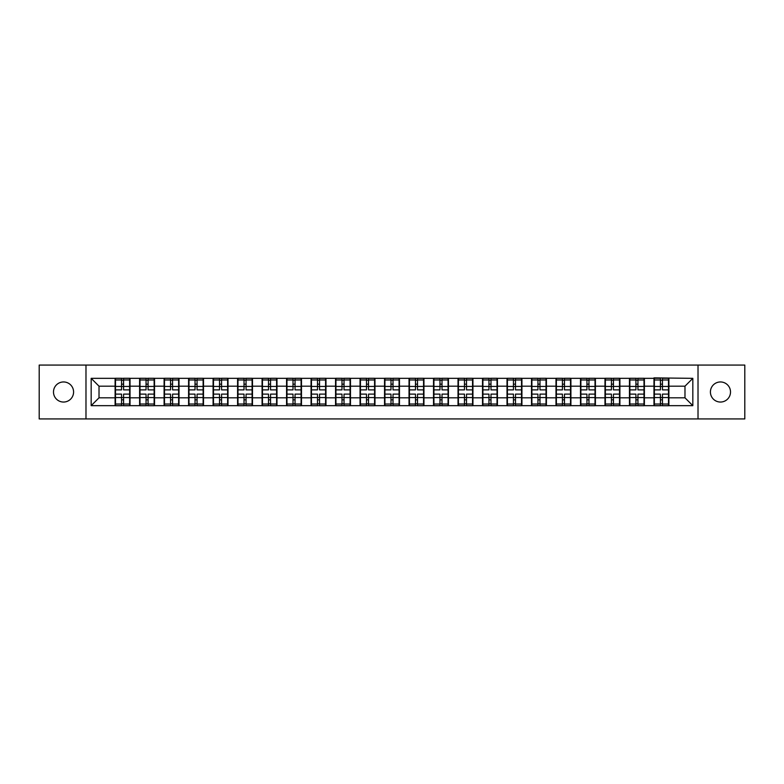 <?xml version="1.0" encoding="UTF-8"?>
<svg xmlns="http://www.w3.org/2000/svg" width="784" height="784" viewBox="0 0 784 784"><rect width="100%" height="100%" fill="white"/><g stroke="black" fill="none" stroke-linecap="round" stroke-linejoin="round"><path stroke-width="1.18" d="M720.467 402.045A10.045 10.045 0 0 1 710.412 392A10.045 10.045 0 0 1 720.467 381.955A10.045 10.045 0 0 1 730.512 392A10.045 10.045 0 0 1 720.467 402.045M63.533 402.045A10.045 10.045 0 0 1 53.488 392A10.045 10.045 0 0 1 63.533 381.955A10.045 10.045 0 0 1 73.588 392A10.045 10.045 0 0 1 63.533 402.045M698.015 418.93L744.8 418.93L744.8 365.07L698.015 365.07L698.015 418.93L85.985 418.93L85.985 365.07L39.2 365.07L39.2 418.93L85.985 418.93M698.015 365.07L85.985 365.07M684.981 397.811L684.981 386.189L668.889 386.189L668.889 397.811L684.981 397.811L692.831 405.661L692.831 378.339L653.974 377.868L653.974 386.189L644.389 386.189L644.389 397.811L653.974 397.811L653.974 386.189M692.831 405.661L91.169 405.661L91.169 378.339L115.111 378.339L115.111 386.189L99.019 386.189L99.019 397.811L115.111 397.811L115.111 386.189M653.974 378.339L115.111 378.339M653.974 397.811L653.974 405.661M644.389 397.811L644.389 405.661M644.389 378.339L644.389 386.189M619.899 397.811L629.474 397.811L629.474 386.189L619.899 386.189L619.899 405.661M629.474 397.811L629.474 405.661M629.474 378.339L629.474 386.189M619.899 378.339L619.899 386.189M595.409 397.811L604.983 397.811L604.983 386.189L595.409 386.189L595.409 405.661M604.983 397.811L604.983 405.661M604.983 378.339L604.983 386.189M595.409 378.339L595.409 386.189M570.909 397.811L580.493 397.811L580.493 386.189L570.909 386.189L570.909 405.661M580.493 397.811L580.493 405.661M580.493 378.339L580.493 386.189M570.909 378.339L570.909 386.189M546.419 397.811L555.993 397.811L555.993 386.189L546.419 386.189L546.419 405.661M555.993 397.811L555.993 405.661M555.993 378.339L555.993 386.189M546.419 378.339L546.419 386.189M521.928 397.811L531.503 397.811L531.503 386.189L521.928 386.189L521.928 405.661M531.503 397.811L531.503 405.661M531.503 378.339L531.503 386.189M521.928 378.339L521.928 386.189M497.428 397.811L507.013 397.811L507.013 386.189L497.428 386.189L497.428 405.661M507.013 397.811L507.013 405.661M507.013 378.339L507.013 386.189M497.428 378.339L497.428 386.189M472.938 397.811L482.513 397.811L482.513 386.189L472.938 386.189L472.938 405.661M482.513 397.811L482.513 405.661M482.513 378.339L482.513 386.189M472.938 378.339L472.938 386.189M448.448 397.811L458.023 397.811L458.023 386.189L448.448 386.189L448.448 405.661M458.023 397.811L458.023 405.661M458.023 378.339L458.023 386.189M448.448 378.339L448.448 386.189M423.948 397.811L433.532 397.811L433.532 386.189L423.948 386.189L423.948 405.661M433.532 397.811L433.532 405.661M433.532 378.339L433.532 386.189M423.948 378.339L423.948 386.189M399.458 397.811L409.032 397.811L409.032 386.189L399.458 386.189L399.458 405.661M409.032 397.811L409.032 405.661M409.032 378.339L409.032 386.189M399.458 378.339L399.458 386.189M374.968 397.811L384.542 397.811L384.542 386.189L374.968 386.189L374.968 405.661M384.542 397.811L384.542 405.661M384.542 378.339L384.542 386.189M374.968 378.339L374.968 386.189M350.468 397.811L360.052 397.811L360.052 386.189L350.468 386.189L350.468 405.661M360.052 397.811L360.052 405.661M360.052 378.339L360.052 386.189M350.468 378.339L350.468 386.189M325.977 397.811L335.552 397.811L335.552 386.189L325.977 386.189L325.977 405.661M335.552 397.811L335.552 405.661M335.552 378.339L335.552 386.189M325.977 378.339L325.977 386.189M301.487 397.811L311.062 397.811L311.062 386.189L301.487 386.189L301.487 405.661M311.062 397.811L311.062 405.661M311.062 378.339L311.062 386.189M301.487 378.339L301.487 386.189M276.987 397.811L286.572 397.811L286.572 386.189L276.987 386.189L276.987 405.661M286.572 397.811L286.572 405.661M286.572 378.339L286.572 386.189M276.987 378.339L276.987 386.189M252.497 397.811L262.072 397.811L262.072 386.189L252.497 386.189L252.497 405.661M262.072 397.811L262.072 405.661M262.072 378.339L262.072 386.189M252.497 378.339L252.497 386.189M228.007 397.811L237.581 397.811L237.581 386.189L228.007 386.189L228.007 405.661M237.581 397.811L237.581 405.661M237.581 378.339L237.581 386.189M228.007 378.339L228.007 386.189M203.507 397.811L213.091 397.811L213.091 386.189L203.507 386.189L203.507 405.661M213.091 397.811L213.091 405.661M213.091 378.339L213.091 386.189M203.507 378.339L203.507 386.189M179.017 397.811L188.591 397.811L188.591 386.189L179.017 386.189L179.017 405.661M188.591 397.811L188.591 405.661M188.591 378.339L188.591 386.189M179.017 378.339L179.017 386.189M154.526 397.811L164.101 397.811L164.101 386.189L154.526 386.189L154.526 405.661M164.101 397.811L164.101 405.661M164.101 378.339L164.101 386.189M154.526 378.339L154.526 386.189M130.026 397.811L139.611 397.811L139.611 386.189L130.026 386.189L130.026 405.661M139.611 397.811L139.611 405.661M139.611 378.339L139.611 386.189M130.026 378.339L130.026 386.189M115.111 397.811L115.111 405.661M99.019 397.811L91.169 405.661M91.169 378.339L99.019 386.189M668.889 397.811L668.889 405.661M668.889 378.339L668.889 386.189M692.831 378.339L684.981 386.189M129.634 394.117L129.634 405.74L123.588 405.74L123.588 394.117L129.634 394.117L129.634 378.26L123.588 378.26L123.588 379.985L129.634 379.985M115.503 386.434L121.549 386.434L121.549 378.26L115.503 378.26L115.503 394.117L121.549 394.117L121.549 405.74L115.503 405.74L115.503 404.015L121.549 404.015M121.549 384.16L123.588 384.16M123.588 380.22L121.549 380.22M121.549 386.453L123.588 386.453M121.549 386.434L121.549 389.883L115.503 389.883M115.503 379.985L121.549 379.985M121.549 397.547L123.588 397.547M121.549 403.78L123.588 403.78M121.549 399.84L123.588 399.84M115.503 394.117L115.503 404.015M123.588 404.015L129.634 404.015M123.588 379.985L123.588 389.883L129.634 389.883M154.134 394.117L154.134 405.74L148.088 405.74L148.088 394.117L154.134 394.117L154.134 378.26L148.088 378.26L148.088 379.985L154.134 379.985M140.003 386.434L146.049 386.434L146.049 378.26L140.003 378.26L140.003 394.117L146.049 394.117L146.049 405.74L140.003 405.74L140.003 404.015L146.049 404.015M146.049 384.16L148.088 384.16M148.088 380.22L146.049 380.22M146.049 386.453L148.088 386.453M146.049 386.434L146.049 389.883L140.003 389.883M140.003 379.985L146.049 379.985M146.049 397.547L148.088 397.547M146.049 403.78L148.088 403.78M146.049 399.84L148.088 399.84M140.003 394.117L140.003 404.015M148.088 404.015L154.134 404.015M148.088 379.985L148.088 389.883L154.134 389.883M178.625 394.117L178.625 405.74L172.578 405.74L172.578 394.117L178.625 394.117L178.625 378.26L172.578 378.26L172.578 379.985L178.625 379.985M164.493 386.434L170.54 386.434L170.54 378.26L164.493 378.26L164.493 394.117L170.54 394.117L170.54 405.74L164.493 405.74L164.493 404.015L170.54 404.015M170.54 384.16L172.578 384.16M172.578 380.22L170.54 380.22M170.54 386.453L172.578 386.453M170.54 386.434L170.54 389.883L164.493 389.883M164.493 379.985L170.54 379.985M170.54 397.547L172.578 397.547M170.54 403.78L172.578 403.78M170.54 399.84L172.578 399.84M164.493 394.117L164.493 404.015M172.578 404.015L178.625 404.015M172.578 379.985L172.578 389.883L178.625 389.883M203.115 394.117L203.115 405.74L197.068 405.74L197.068 394.117L203.115 394.117L203.115 378.26L197.068 378.26L197.068 379.985L203.115 379.985M188.983 386.434L195.03 386.434L195.03 378.26L188.983 378.26L188.983 394.117L195.03 394.117L195.03 405.74L188.983 405.74L188.983 404.015L195.03 404.015M195.03 384.16L197.068 384.16M197.068 380.22L195.03 380.22M195.03 386.453L197.068 386.453M195.03 386.434L195.03 389.883L188.983 389.883M188.983 379.985L195.03 379.985M195.03 397.547L197.068 397.547M195.03 403.78L197.068 403.78M195.03 399.84L197.068 399.84M188.983 394.117L188.983 404.015M197.068 404.015L203.115 404.015M197.068 379.985L197.068 389.883L203.115 389.883M227.615 394.117L227.615 405.74L221.568 405.74L221.568 394.117L227.615 394.117L227.615 378.26L221.568 378.26L221.568 379.985L227.615 379.985M213.483 386.434L219.53 386.434L219.53 378.26L213.483 378.26L213.483 394.117L219.53 394.117L219.53 405.74L213.483 405.74L213.483 404.015L219.53 404.015M219.53 384.16L221.568 384.16M221.568 380.22L219.53 380.22M219.53 386.453L221.568 386.453M219.53 386.434L219.53 389.883L213.483 389.883M213.483 379.985L219.53 379.985M219.53 397.547L221.568 397.547M219.53 403.78L221.568 403.78M219.53 399.84L221.568 399.84M213.483 394.117L213.483 404.015M221.568 404.015L227.615 404.015M221.568 379.985L221.568 389.883L227.615 389.883M252.105 394.117L252.105 405.74L246.058 405.74L246.058 394.117L252.105 394.117L252.105 378.26L246.058 378.26L246.058 379.985L252.105 379.985M237.973 386.434L244.02 386.434L244.02 378.26L237.973 378.26L237.973 394.117L244.02 394.117L244.02 405.74L237.973 405.74L237.973 404.015L244.02 404.015M244.02 384.16L246.058 384.16M246.058 380.22L244.02 380.22M244.02 386.453L246.058 386.453M244.02 386.434L244.02 389.883L237.973 389.883M237.973 379.985L244.02 379.985M244.02 397.547L246.058 397.547M244.02 403.78L246.058 403.78M244.02 399.84L246.058 399.84M237.973 394.117L237.973 404.015M246.058 404.015L252.105 404.015M246.058 379.985L246.058 389.883L252.105 389.883M276.595 394.117L276.595 405.74L270.549 405.74L270.549 394.117L276.595 394.117L276.595 378.26L270.549 378.26L270.549 379.985L276.595 379.985M262.464 386.434L268.51 386.434L268.51 378.26L262.464 378.26L262.464 394.117L268.51 394.117L268.51 405.74L262.464 405.74L262.464 404.015L268.51 404.015M268.51 384.16L270.549 384.16M270.549 380.22L268.51 380.22M268.51 386.453L270.549 386.453M268.51 386.434L268.51 389.883L262.464 389.883M262.464 379.985L268.51 379.985M268.51 397.547L270.549 397.547M268.51 403.78L270.549 403.78M268.51 399.84L270.549 399.84M262.464 394.117L262.464 404.015M270.549 404.015L276.595 404.015M270.549 379.985L270.549 389.883L276.595 389.883M301.095 394.117L301.095 405.74L295.049 405.74L295.049 394.117L301.095 394.117L301.095 378.26L295.049 378.26L295.049 379.985L301.095 379.985M286.964 386.434L293.01 386.434L293.01 378.26L286.964 378.26L286.964 394.117L293.01 394.117L293.01 405.74L286.964 405.74L286.964 404.015L293.01 404.015M293.01 384.16L295.049 384.16M295.049 380.22L293.01 380.22M293.01 386.453L295.049 386.453M293.01 386.434L293.01 389.883L286.964 389.883M286.964 379.985L293.01 379.985M293.01 397.547L295.049 397.547M293.01 403.78L295.049 403.78M293.01 399.84L295.049 399.84M286.964 394.117L286.964 404.015M295.049 404.015L301.095 404.015M295.049 379.985L295.049 389.883L301.095 389.883M325.585 394.117L325.585 405.74L319.539 405.74L319.539 394.117L325.585 394.117L325.585 378.26L319.539 378.26L319.539 379.985L325.585 379.985M311.454 386.434L317.5 386.434L317.5 378.26L311.454 378.26L311.454 394.117L317.5 394.117L317.5 405.74L311.454 405.74L311.454 404.015L317.5 404.015M317.5 384.16L319.539 384.16M319.539 380.22L317.5 380.22M317.5 386.453L319.539 386.453M317.5 386.434L317.5 389.883L311.454 389.883M311.454 379.985L317.5 379.985M317.5 397.547L319.539 397.547M317.5 403.78L319.539 403.78M317.5 399.84L319.539 399.84M311.454 394.117L311.454 404.015M319.539 404.015L325.585 404.015M319.539 379.985L319.539 389.883L325.585 389.883M350.076 394.117L350.076 405.74L344.029 405.74L344.029 394.117L350.076 394.117L350.076 378.26L344.029 378.26L344.029 379.985L350.076 379.985M335.944 386.434L341.991 386.434L341.991 378.26L335.944 378.26L335.944 394.117L341.991 394.117L341.991 405.74L335.944 405.74L335.944 404.015L341.991 404.015M341.991 384.16L344.029 384.16M344.029 380.22L341.991 380.22M341.991 386.453L344.029 386.453M341.991 386.434L341.991 389.883L335.944 389.883M335.944 379.985L341.991 379.985M341.991 397.547L344.029 397.547M341.991 403.78L344.029 403.78M341.991 399.84L344.029 399.84M335.944 394.117L335.944 404.015M344.029 404.015L350.076 404.015M344.029 379.985L344.029 389.883L350.076 389.883M374.576 394.117L374.576 405.74L368.529 405.74L368.529 394.117L374.576 394.117L374.576 378.26L368.529 378.26L368.529 379.985L374.576 379.985M360.444 386.434L366.491 386.434L366.491 378.26L360.444 378.26L360.444 394.117L366.491 394.117L366.491 405.74L360.444 405.74L360.444 404.015L366.491 404.015M366.491 384.16L368.529 384.16M368.529 380.22L366.491 380.22M366.491 386.453L368.529 386.453M366.491 386.434L366.491 389.883L360.444 389.883M360.444 379.985L366.491 379.985M366.491 397.547L368.529 397.547M366.491 403.78L368.529 403.78M366.491 399.84L368.529 399.84M360.444 394.117L360.444 404.015M368.529 404.015L374.576 404.015M368.529 379.985L368.529 389.883L374.576 389.883M399.066 394.117L399.066 405.74L393.019 405.74L393.019 394.117L399.066 394.117L399.066 378.26L393.019 378.26L393.019 379.985L399.066 379.985M384.934 386.434L390.981 386.434L390.981 378.26L384.934 378.26L384.934 394.117L390.981 394.117L390.981 405.74L384.934 405.74L384.934 404.015L390.981 404.015M390.981 384.16L393.019 384.16M393.019 380.22L390.981 380.22M390.981 386.453L393.019 386.453M390.981 386.434L390.981 389.883L384.934 389.883M384.934 379.985L390.981 379.985M390.981 397.547L393.019 397.547M390.981 403.78L393.019 403.78M390.981 399.84L393.019 399.84M384.934 394.117L384.934 404.015M393.019 404.015L399.066 404.015M393.019 379.985L393.019 389.883L399.066 389.883M423.556 394.117L423.556 405.74L417.509 405.74L417.509 394.117L423.556 394.117L423.556 378.26L417.509 378.26L417.509 379.985L423.556 379.985M409.424 386.434L415.471 386.434L415.471 378.26L409.424 378.26L409.424 394.117L415.471 394.117L415.471 405.74L409.424 405.74L409.424 404.015L415.471 404.015M415.471 384.16L417.509 384.16M417.509 380.22L415.471 380.22M415.471 386.453L417.509 386.453M415.471 386.434L415.471 389.883L409.424 389.883M409.424 379.985L415.471 379.985M415.471 397.547L417.509 397.547M415.471 403.78L417.509 403.78M415.471 399.84L417.509 399.84M409.424 394.117L409.424 404.015M417.509 404.015L423.556 404.015M417.509 379.985L417.509 389.883L423.556 389.883M448.056 394.117L448.056 405.74L442.009 405.74L442.009 394.117L448.056 394.117L448.056 378.26L442.009 378.26L442.009 379.985L448.056 379.985M433.924 386.434L439.971 386.434L439.971 378.26L433.924 378.26L433.924 394.117L439.971 394.117L439.971 405.74L433.924 405.74L433.924 404.015L439.971 404.015M439.971 384.16L442.009 384.16M442.009 380.22L439.971 380.22M439.971 386.453L442.009 386.453M439.971 386.434L439.971 389.883L433.924 389.883M433.924 379.985L439.971 379.985M439.971 397.547L442.009 397.547M439.971 403.78L442.009 403.78M439.971 399.84L442.009 399.84M433.924 394.117L433.924 404.015M442.009 404.015L448.056 404.015M442.009 379.985L442.009 389.883L448.056 389.883M472.546 394.117L472.546 405.74L466.5 405.74L466.5 394.117L472.546 394.117L472.546 378.26L466.5 378.26L466.5 379.985L472.546 379.985M458.415 386.434L464.461 386.434L464.461 378.26L458.415 378.26L458.415 394.117L464.461 394.117L464.461 405.74L458.415 405.74L458.415 404.015L464.461 404.015M464.461 384.16L466.5 384.16M466.5 380.22L464.461 380.22M464.461 386.453L466.5 386.453M464.461 386.434L464.461 389.883L458.415 389.883M458.415 379.985L464.461 379.985M464.461 397.547L466.5 397.547M464.461 403.78L466.5 403.78M464.461 399.84L466.5 399.84M458.415 394.117L458.415 404.015M466.5 404.015L472.546 404.015M466.5 379.985L466.5 389.883L472.546 389.883M497.036 394.117L497.036 405.74L490.99 405.74L490.99 394.117L497.036 394.117L497.036 378.26L490.99 378.26L490.99 379.985L497.036 379.985M482.905 386.434L488.951 386.434L488.951 378.26L482.905 378.26L482.905 394.117L488.951 394.117L488.951 405.74L482.905 405.74L482.905 404.015L488.951 404.015M488.951 384.16L490.99 384.16M490.99 380.22L488.951 380.22M488.951 386.453L490.99 386.453M488.951 386.434L488.951 389.883L482.905 389.883M482.905 379.985L488.951 379.985M488.951 397.547L490.99 397.547M488.951 403.78L490.99 403.78M488.951 399.84L490.99 399.84M482.905 394.117L482.905 404.015M490.99 404.015L497.036 404.015M490.99 379.985L490.99 389.883L497.036 389.883M521.536 394.117L521.536 405.74L515.49 405.74L515.49 394.117L521.536 394.117L521.536 378.26L515.49 378.26L515.49 379.985L521.536 379.985M507.405 386.434L513.451 386.434L513.451 378.26L507.405 378.26L507.405 394.117L513.451 394.117L513.451 405.74L507.405 405.74L507.405 404.015L513.451 404.015M513.451 384.16L515.49 384.16M515.49 380.22L513.451 380.22M513.451 386.453L515.49 386.453M513.451 386.434L513.451 389.883L507.405 389.883M507.405 379.985L513.451 379.985M513.451 397.547L515.49 397.547M513.451 403.78L515.49 403.78M513.451 399.84L515.49 399.84M507.405 394.117L507.405 404.015M515.49 404.015L521.536 404.015M515.49 379.985L515.49 389.883L521.536 389.883M546.027 394.117L546.027 405.74L539.98 405.74L539.98 394.117L546.027 394.117L546.027 378.26L539.98 378.26L539.98 379.985L546.027 379.985M531.895 386.434L537.942 386.434L537.942 378.26L531.895 378.26L531.895 394.117L537.942 394.117L537.942 405.74L531.895 405.74L531.895 404.015L537.942 404.015M537.942 384.16L539.98 384.16M539.98 380.22L537.942 380.22M537.942 386.453L539.98 386.453M537.942 386.434L537.942 389.883L531.895 389.883M531.895 379.985L537.942 379.985M537.942 397.547L539.98 397.547M537.942 403.78L539.98 403.78M537.942 399.84L539.98 399.84M531.895 394.117L531.895 404.015M539.98 404.015L546.027 404.015M539.98 379.985L539.98 389.883L546.027 389.883M570.517 394.117L570.517 405.74L564.47 405.74L564.47 394.117L570.517 394.117L570.517 378.26L564.47 378.26L564.47 379.985L570.517 379.985M556.385 386.434L562.432 386.434L562.432 378.26L556.385 378.26L556.385 394.117L562.432 394.117L562.432 405.74L556.385 405.74L556.385 404.015L562.432 404.015M562.432 384.16L564.47 384.16M564.47 380.22L562.432 380.22M562.432 386.453L564.47 386.453M562.432 386.434L562.432 389.883L556.385 389.883M556.385 379.985L562.432 379.985M562.432 397.547L564.47 397.547M562.432 403.78L564.47 403.78M562.432 399.84L564.47 399.84M556.385 394.117L556.385 404.015M564.47 404.015L570.517 404.015M564.47 379.985L564.47 389.883L570.517 389.883M595.017 394.117L595.017 405.74L588.97 405.74L588.97 394.117L595.017 394.117L595.017 378.26L588.97 378.26L588.97 379.985L595.017 379.985M580.885 386.434L586.932 386.434L586.932 378.26L580.885 378.26L580.885 394.117L586.932 394.117L586.932 405.74L580.885 405.74L580.885 404.015L586.932 404.015M586.932 384.16L588.97 384.16M588.97 380.22L586.932 380.22M586.932 386.453L588.97 386.453M586.932 386.434L586.932 389.883L580.885 389.883M580.885 379.985L586.932 379.985M586.932 397.547L588.97 397.547M586.932 403.78L588.97 403.78M586.932 399.84L588.97 399.84M580.885 394.117L580.885 404.015M588.97 404.015L595.017 404.015M588.97 379.985L588.97 389.883L595.017 389.883M619.507 394.117L619.507 405.74L613.46 405.74L613.46 394.117L619.507 394.117L619.507 378.26L613.46 378.26L613.46 379.985L619.507 379.985M605.375 386.434L611.422 386.434L611.422 378.26L605.375 378.26L605.375 394.117L611.422 394.117L611.422 405.74L605.375 405.74L605.375 404.015L611.422 404.015M611.422 384.16L613.46 384.16M613.46 380.22L611.422 380.22M611.422 386.453L613.46 386.453M611.422 386.434L611.422 389.883L605.375 389.883M605.375 379.985L611.422 379.985M611.422 397.547L613.46 397.547M611.422 403.78L613.46 403.78M611.422 399.84L613.46 399.84M605.375 394.117L605.375 404.015M613.46 404.015L619.507 404.015M613.46 379.985L613.46 389.883L619.507 389.883M643.997 394.117L643.997 405.74L637.951 405.74L637.951 394.117L643.997 394.117L643.997 378.26L637.951 378.26L637.951 379.985L643.997 379.985M629.866 386.434L635.912 386.434L635.912 378.26L629.866 378.26L629.866 394.117L635.912 394.117L635.912 405.74L629.866 405.74L629.866 404.015L635.912 404.015M635.912 384.16L637.951 384.16M637.951 380.22L635.912 380.22M635.912 386.453L637.951 386.453M635.912 386.434L635.912 389.883L629.866 389.883M629.866 379.985L635.912 379.985M635.912 397.547L637.951 397.547M635.912 403.78L637.951 403.78M635.912 399.84L637.951 399.84M629.866 394.117L629.866 404.015M637.951 404.015L643.997 404.015M637.951 379.985L637.951 389.883L643.997 389.883M668.497 394.117L668.497 405.74L662.451 405.74L662.451 394.117L668.497 394.117L668.497 378.26L662.451 378.26L662.451 379.985L668.497 379.985M654.366 386.434L660.412 386.434L660.412 378.26L654.366 378.26L654.366 394.117L660.412 394.117L660.412 405.74L654.366 405.74L654.366 404.015L660.412 404.015M660.412 384.16L662.451 384.16M662.451 380.22L660.412 380.22M660.412 386.453L662.451 386.453M660.412 386.434L660.412 389.883L654.366 389.883M654.366 379.985L660.412 379.985M660.412 397.547L662.451 397.547M660.412 403.78L662.451 403.78M660.412 399.84L662.451 399.84M654.366 394.117L654.366 404.015M662.451 404.015L668.497 404.015M662.451 379.985L662.451 389.883L668.497 389.883M115.503 397.566L121.549 397.566M123.588 397.566L129.634 397.566M123.588 386.434L129.634 386.434M140.003 397.566L146.049 397.566M148.088 397.566L154.134 397.566M148.088 386.434L154.134 386.434M164.493 397.566L170.54 397.566M172.578 397.566L178.625 397.566M172.578 386.434L178.625 386.434M188.983 397.566L195.03 397.566M197.068 397.566L203.115 397.566M197.068 386.434L203.115 386.434M213.483 397.566L219.53 397.566M221.568 397.566L227.615 397.566M221.568 386.434L227.615 386.434M237.973 397.566L244.02 397.566M246.058 397.566L252.105 397.566M246.058 386.434L252.105 386.434M262.464 397.566L268.51 397.566M270.549 397.566L276.595 397.566M270.549 386.434L276.595 386.434M286.964 397.566L293.01 397.566M295.049 397.566L301.095 397.566M295.049 386.434L301.095 386.434M311.454 397.566L317.5 397.566M319.539 397.566L325.585 397.566M319.539 386.434L325.585 386.434M335.944 397.566L341.991 397.566M344.029 397.566L350.076 397.566M344.029 386.434L350.076 386.434M360.444 397.566L366.491 397.566M368.529 397.566L374.576 397.566M368.529 386.434L374.576 386.434M384.934 397.566L390.981 397.566M393.019 397.566L399.066 397.566M393.019 386.434L399.066 386.434M409.424 397.566L415.471 397.566M417.509 397.566L423.556 397.566M417.509 386.434L423.556 386.434M433.924 397.566L439.971 397.566M442.009 397.566L448.056 397.566M442.009 386.434L448.056 386.434M458.415 397.566L464.461 397.566M466.5 397.566L472.546 397.566M466.5 386.434L472.546 386.434M482.905 397.566L488.951 397.566M490.99 397.566L497.036 397.566M490.99 386.434L497.036 386.434M507.405 397.566L513.451 397.566M515.49 397.566L521.536 397.566M515.49 386.434L521.536 386.434M531.895 397.566L537.942 397.566M539.98 397.566L546.027 397.566M539.98 386.434L546.027 386.434M556.385 397.566L562.432 397.566M564.47 397.566L570.517 397.566M564.47 386.434L570.517 386.434M580.885 397.566L586.932 397.566M588.97 397.566L595.017 397.566M588.97 386.434L595.017 386.434M605.375 397.566L611.422 397.566M613.46 397.566L619.507 397.566M613.46 386.434L619.507 386.434M629.866 397.566L635.912 397.566M637.951 397.566L643.997 397.566M637.951 386.434L643.997 386.434M654.366 397.566L660.412 397.566M662.451 397.566L668.497 397.566M662.451 386.434L668.497 386.434"/></g></svg>

